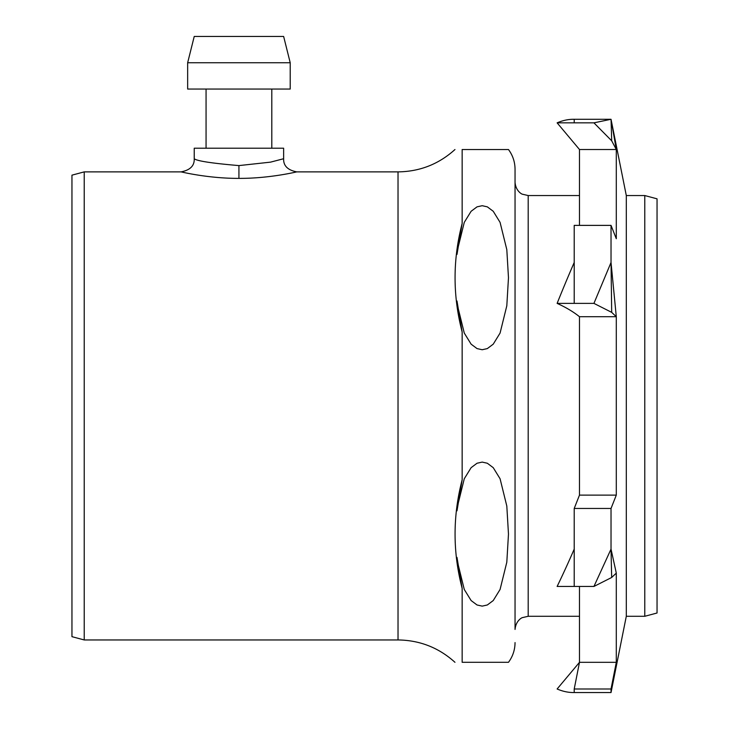 <?xml version="1.0" encoding="UTF-8"?>
<svg xmlns="http://www.w3.org/2000/svg" width="729" height="729" viewBox="0 0 729 729"><rect width="100%" height="100%" fill="white"/><g stroke="black" fill="none" stroke-linecap="round" stroke-linejoin="round"><path stroke-width="1.09" d="M644.782 195.545L626.302 195.545L626.302 616.287L644.782 616.287L644.782 195.545L657.048 198.835L657.048 612.998L644.782 616.287M611.686 140.797A316.504 4.055 -90.2 0 0 611.03 119.283L616.297 149.509L611.686 140.797L593.935 122.846L611.03 119.283L626.302 195.545M579.482 225.379L579.482 149.509L616.297 149.509L616.297 238.711L611.03 225.379L611.03 262.467L616.297 316.714L616.297 495.119L611.03 508.45L611.03 549.101L616.297 573.122L616.297 662.324L611.03 688.987L611.03 692.55L626.302 616.287M611.03 225.379L574.215 225.379L574.215 303.382L593.935 303.382L611.03 262.467A316.504 1.084 -90.7 0 1 611.686 312.358L593.935 303.382M611.03 508.45L574.215 508.45L579.482 495.119L579.482 316.714L616.297 316.714L611.686 312.358M574.215 508.45L574.215 586.453L593.935 586.453L611.03 549.101A316.504 2.971 -90.5 0 0 611.686 577.477L593.935 586.453M611.03 688.987L574.215 688.987L579.482 662.324L579.482 586.453M574.215 688.987L574.215 692.55L610.975 692.55M616.287 573.122L611.686 577.477M574.215 122.846L557.12 122.846A306.335 107.764 -88.3 0 1 574.215 119.283L574.215 122.846L593.935 122.846M557.12 122.846L579.482 149.509M574.16 692.55L574.215 692.55A306.335 107.764 -91.7 0 1 557.12 688.987L579.482 662.324L616.297 662.324M574.215 586.453L557.12 586.453A306.335 61.236 -72.7 0 0 574.215 549.101M574.215 303.382L557.12 303.382C565.959 307.383 573.413 311.83 579.482 316.714M557.12 303.382A306.335 46.528 -71.2 0 1 574.215 262.467M579.482 495.119L616.297 495.119M579.482 195.545L528.197 195.545L528.197 616.287L579.482 616.287M271.808 148.215L271.808 89.047M290.215 62.749L283.636 36.45L194.233 36.45L187.654 62.749L290.215 62.749L290.215 89.047L187.654 89.047L187.654 62.749M194.233 148.215L283.636 148.215L283.636 158.731L270.541 162.139L238.93 165.592C211.775 163.278 196.876 160.991 194.233 158.731L194.233 148.215M84.218 639.953L84.218 171.88L71.952 175.16L71.952 636.672L84.218 639.953L398.025 639.953L398.025 171.88L296.776 171.88C297.496 171.661 269.958 178.532 238.93 178.377L238.93 165.592M288.566 173.575L283.599 174.477M194.233 158.731C194.543 165.747 190.169 170.13 181.084 171.88C180.391 171.67 207.902 178.532 238.93 178.377M528.197 616.287L522.411 617.627C522.584 617.354 515.886 620.133 515.048 629.437L515.048 169.246C514.984 161.966 512.797 155.386 508.478 149.527L462.15 149.527C452.709 149.527 452.709 149.527 462.15 149.527L462.15 223.448L457.001 254.43L457.548 249.637L464.273 222.372L471.116 211.282L477.03 206.854L482.179 205.706L487.327 206.854L493.241 211.282L500.076 222.372L506.81 249.637L508.478 277.722L506.81 305.797L500.076 333.071L493.241 344.161L487.327 348.59L482.179 349.738L477.03 348.59L471.116 344.161L464.273 333.071L457.548 305.797L457.001 301.013L462.15 331.996C452.709 295.81 452.709 259.633 462.15 223.448M515.048 629.437L515.048 182.396C515.886 191.7 522.584 194.479 522.411 194.206L528.197 195.545M462.15 479.837L457.001 510.819L457.548 506.035L464.273 478.762L471.116 467.672L477.03 463.243L482.179 462.095L487.327 463.243L493.241 467.672L500.076 478.762L506.81 506.035L508.478 534.111L506.81 562.196L500.076 589.469L493.241 600.55L487.327 604.979L482.179 606.127L477.03 604.979L471.116 600.55L464.273 589.469L457.548 562.196L457.001 557.403L462.15 588.385C452.709 552.208 452.709 516.023 462.15 479.837L462.15 331.996M515.048 642.586C514.984 649.867 512.797 656.446 508.478 662.306L462.15 662.306C452.709 662.306 452.709 662.306 462.15 662.306L462.15 588.385M610.975 119.283L574.16 119.283M206.061 89.047L206.061 148.215M181.084 171.88L84.218 171.88M283.636 158.731C283.335 165.756 287.718 170.139 296.776 171.88M454.969 662.306C438.803 647.689 419.822 640.235 398.025 639.953M398.025 171.88C419.822 171.597 438.803 164.143 454.969 149.527"/></g></svg>

